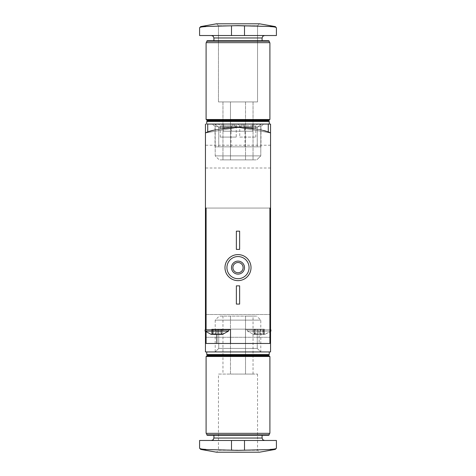 <?xml version="1.0" encoding="UTF-8"?>
<svg xmlns="http://www.w3.org/2000/svg" width="476" height="476" viewBox="0 0 476 476"><rect width="100%" height="100%" fill="white"/><g stroke="black" fill="none" stroke-linecap="round" stroke-linejoin="round"><path stroke-width="0.36" stroke-dasharray="2.38 1.78" d="M205.448 124.063L205.448 132.905L205.448 124.063L205.448 132.905L205.448 124.063L205.448 132.905L205.448 124.063L252.322 124.063L205.448 124.063L205.448 132.905A97.657 97.657 0 0 1 207.726 132.132C209.529 130.483 219.609 128.877 237.97 127.318C256.374 128.871 266.477 130.478 268.274 132.132L268.274 124.063L223.678 124.063L270.552 124.063L205.448 124.063L270.552 124.063L205.448 124.063L270.552 124.063L270.552 132.905L238 127.318L205.448 132.905L237.994 127.318L270.552 132.905L238.018 127.318L205.448 132.905L237.982 127.318L270.552 132.905C263.752 127.633 222.351 126.295 223.678 128.377C222.316 126.301 263.704 127.622 270.552 132.905C263.752 127.633 222.351 126.295 223.678 128.377C222.316 126.301 263.704 127.622 270.552 132.905L270.552 351.937L205.448 351.937L205.448 132.905C212.248 127.633 253.648 126.295 252.322 128.377C253.684 126.301 212.296 127.622 205.448 132.905C212.248 127.633 253.648 126.295 252.322 128.377C253.684 126.301 212.296 127.622 205.448 132.905A97.657 97.657 0 0 1 270.552 132.905L270.552 351.937L205.448 351.937L205.448 132.905A97.657 97.657 0 0 1 270.552 132.905A97.657 97.657 0 0 0 205.448 132.905C209.613 129.645 242.177 125.973 241.255 127.372C242.189 125.967 209.583 129.656 205.448 132.905C209.613 129.645 242.177 125.973 241.255 127.372C242.189 125.967 209.583 129.656 205.448 132.905L205.448 351.937L270.552 351.937L270.552 132.905C266.387 129.645 233.823 125.973 234.745 127.372C233.811 125.967 266.417 129.656 270.552 132.905C266.387 129.645 233.823 125.973 234.745 127.372C233.811 125.967 266.417 129.656 270.552 132.905L270.552 351.937L205.448 351.937L205.448 208.054L269.904 208.054L206.096 208.054L206.096 343.47L206.096 208.054L206.096 329.803L230.515 329.803L206.096 329.803L230.515 329.803L230.515 343.47L216.842 343.47L216.842 329.803L216.842 334.36L215.729 333.926L213.218 333.926L222.536 334.36L221.774 334.36L220.941 333.438L221.774 334.36L221.572 333.926L221.774 334.36L217.948 333.926L222.536 334.36L220.941 333.438L222.536 334.36L228.557 331.1L205.12 331.1L228.557 331.1L205.12 331.1L211.142 334.36L211.909 334.36L212.736 333.438L211.909 334.36L212.112 333.926L211.909 334.36L216.842 334.36L217.948 333.926L216.842 334.36L221.774 334.36L221.572 333.926L221.774 334.36L221.572 333.926L221.774 334.36L216.842 334.36L217.948 333.926L220.459 333.926L217.948 333.926L216.842 334.36L211.909 334.36L213.218 333.926L211.142 334.36L211.909 334.36L212.736 333.438L211.909 334.36L212.112 333.926L211.909 334.36L216.842 334.36L215.729 333.926L213.218 333.926L215.729 333.926L216.842 334.36M270.552 124.063L270.552 351.937L205.448 351.937L205.448 132.905A97.657 97.657 0 0 1 270.552 132.905L270.552 124.063L270.552 132.905L270.552 124.063L270.552 132.905L270.552 124.063L234.745 124.063L270.552 124.063M218.74 329.148L218.74 348.408L257.26 348.408L218.74 348.408L257.26 348.408L218.74 348.408L218.74 329.148L257.26 329.148L218.74 329.148L257.26 329.148L218.74 329.148L257.26 329.148L218.74 329.148L218.74 348.408L257.26 348.408L218.74 348.408L215.211 351.937L269.249 351.937L206.751 351.937L260.788 351.937L215.211 351.937L215.211 320.122L260.788 320.122L215.211 320.122L219.21 316.129L256.79 316.129L219.21 316.129M215.211 124.063L269.249 124.063L206.751 124.063L269.249 124.063L215.211 124.063L215.211 155.878L260.788 155.878L215.211 155.878L260.788 155.878L215.211 155.878L219.21 159.871L256.79 159.871L219.21 159.871L256.79 159.871L219.21 159.871L215.211 155.878L215.211 124.063L218.74 127.592L257.26 127.592L218.74 127.592L257.26 127.592L260.788 124.063L260.788 155.878L256.79 159.871L260.788 155.878L260.788 124.063L257.26 127.592L218.74 127.592L215.211 124.063M205.448 325.893L205.448 314.499L205.448 325.893M270.552 325.893L270.552 314.499L270.552 325.893M270.552 156.616L270.552 145.222L270.552 156.616M205.448 156.616L205.448 145.222L205.448 156.616M257.26 146.852L218.74 146.852L257.26 146.852L257.26 127.592L257.26 146.852L218.74 146.852L257.26 146.852M239.761 137.088L255.773 137.088L239.761 137.088L239.761 125.825L255.773 125.825L239.761 125.825L238 124.063L236.239 125.825L220.227 125.825L236.239 125.825L236.239 137.088L220.227 137.088L236.239 137.088M220.227 137.088L220.227 125.825L218.466 124.063M218.74 348.408L215.211 351.937L218.74 348.408M257.534 374.071L257.534 450.248L259.485 452.2L216.515 452.2L218.466 450.248L257.534 450.248L218.466 450.248L218.466 374.071L257.534 374.071L218.466 374.071M275.336 449.403L244.509 450.248L200.664 449.403M270.154 449.403C274.265 449.195 276.348 448.767 276.413 448.124M199.587 448.124C199.64 448.773 201.729 449.201 205.846 449.403M238 440.478L264.531 440.478L238 440.478M199.587 440.478L276.413 440.478M245.521 374.071L230.479 374.071L253.036 374.071L245.521 374.071L245.521 316.129L253.036 316.129L222.964 316.129L245.521 316.129L245.521 374.071M222.964 374.071L230.479 374.071L222.964 374.071L222.964 316.129M238 435.272L262.092 435.272L238 435.272M268.791 435.272L207.209 435.272M269.249 434.814L206.751 434.814M238 433.321L269.249 433.321L238 433.321M269.904 433.321L206.096 433.321M269.904 356.494L206.096 356.494M238 356.494L269.249 356.494L238 356.494M269.249 355.84L206.751 355.84M268.601 355.191L207.399 355.191M269.249 354.543L206.751 354.543M230.479 374.071L230.479 316.129L230.479 374.071M253.036 374.071L253.036 316.129M263.888 333.926L263.264 333.438L264.091 334.36L264.858 334.36L264.091 334.36L263.264 333.438L264.091 334.36L253.464 334.36L254.226 334.36L255.059 333.438L254.226 334.36L254.428 333.926L254.226 334.36L259.158 334.36L258.051 333.926L255.541 333.926L258.051 333.926L259.158 334.36L264.091 334.36L262.782 333.926L260.271 333.926L264.858 334.36L264.091 334.36L263.888 333.926L263.888 329.148L264.245 329.148L262.782 329.148L264.245 329.148L263.264 329.148L263.888 329.148L263.888 333.926L263.888 329.803L264.245 329.803L262.782 329.803L264.245 329.803L263.264 329.803L263.888 329.803L263.888 333.926M260.271 333.926L259.158 334.36L260.271 333.926L262.782 333.926L260.271 333.926L259.158 334.36L264.091 334.36L259.158 334.36L260.271 333.926L260.271 329.148L262.782 329.148L258.051 329.148L260.271 329.148L260.271 333.926L260.271 329.803L254.071 329.803L262.782 329.803L260.271 329.803L260.271 333.926M255.541 333.926L254.226 334.36L258.051 333.926L253.464 334.36L254.226 334.36L255.059 333.438L254.226 334.36L254.428 333.926L254.226 334.36L259.158 334.36L254.226 334.36L255.541 333.926L255.541 329.148L254.071 329.148L258.051 329.148L255.541 329.148L255.541 333.926M230.515 343.47L230.515 329.803L230.515 343.47L269.904 343.47L245.485 343.47L245.485 329.803L245.485 343.47L206.096 343.47L259.158 343.47L259.158 329.803L269.904 329.803L269.904 208.054L270.552 208.054L205.448 208.054L205.448 132.905M269.904 208.054L269.904 343.47L269.904 329.803L245.485 329.803L245.485 343.47L245.485 329.803L259.158 329.803L259.158 343.47L269.904 343.47L269.904 329.803L247.443 329.803L270.88 329.803L269.904 329.803L269.904 208.054L206.096 208.054M206.096 331.945L206.096 329.803L205.12 329.803L206.096 329.803L206.096 343.47L216.842 343.47M268.274 124.063L207.726 124.063L268.274 124.063L207.726 124.063L207.726 132.132C209.523 130.478 219.626 128.871 238.03 127.318C256.391 128.877 266.471 130.483 268.274 132.132L268.274 124.063L268.274 132.132A97.657 97.657 0 0 1 270.552 132.905M221.685 124.063L254.315 124.063L221.685 124.063L254.315 124.063L221.685 124.063L223.19 126.67L252.81 126.67L223.19 126.67L252.81 126.67L223.19 126.67L221.685 124.063M233.633 124.063L212.415 124.063L233.633 124.063L231.033 126.67L215.021 126.67L231.033 126.67L231.033 146.852L215.021 146.852L231.033 146.852M251.019 267.625A13.019 13.019 0 0 0 231.491 256.344A13.019 13.019 0 0 0 231.491 278.9A13.019 13.019 0 0 0 251.019 267.625M236.37 285.856L236.37 304.081L239.63 304.081L239.63 285.856L236.37 285.856L239.63 285.856L239.63 304.081L236.37 304.081L236.37 285.856L239.63 285.856L239.63 304.081L236.37 304.081L236.37 285.856M236.37 231.163L236.37 249.394L239.63 249.394L239.63 231.163L236.37 231.163L239.63 231.163L239.63 249.394L236.37 249.394L236.37 231.163L239.63 231.163L239.63 249.394L236.37 249.394L236.37 231.163M205.448 329.803L205.448 331.403M270.552 331.403L270.552 329.803M243.099 267.625A5.099 5.099 0 0 0 235.447 263.204A5.099 5.099 0 0 0 235.447 272.04A5.099 5.099 0 0 0 243.099 267.625M223.19 131.227L252.81 131.227L223.19 131.227L223.19 126.67L223.19 131.227L252.81 131.227L223.19 131.227M231.491 131.227L244.509 131.227L231.491 131.227L231.491 124.063L244.509 124.063L231.491 124.063L244.509 124.063L231.491 124.063L231.491 131.227L244.509 131.227L231.491 131.227M217.948 329.803L221.929 329.803L215.729 329.803L217.948 329.803L217.948 333.926L217.948 329.803M221.572 329.803L220.941 329.803L221.572 329.803L221.572 333.926L221.572 329.803M215.729 329.803L211.755 329.803L215.729 329.803L215.729 333.926L215.729 329.803M212.112 329.803L212.736 329.803L212.112 329.803L212.112 333.926L212.112 329.803M269.904 331.1L247.443 331.1L270.88 331.1L247.443 331.1L270.88 331.1L264.858 334.36L269.904 331.945M254.428 329.148L255.059 329.148L254.428 329.148L254.428 333.926L254.428 329.148M211.909 334.36L213.218 333.926L211.909 334.36M220.459 333.926L221.774 334.36L220.459 333.926L220.459 329.148L221.929 329.148L211.755 329.148L220.459 329.148L220.459 333.926M258.051 333.926L259.158 334.36L258.051 333.926L258.051 329.148L258.051 333.926M262.782 333.926L264.091 334.36L262.782 333.926L262.782 329.148L262.782 333.926M242.367 124.063L263.585 124.063L242.367 124.063L244.967 126.67L260.979 126.67L244.967 126.67L244.967 146.852L260.979 146.852L244.967 146.852M245.485 329.803L269.904 329.803L245.485 329.803M224.981 267.625A13.019 13.019 0 0 1 244.509 256.344A13.019 13.019 0 0 1 244.509 278.9A13.019 13.019 0 0 1 224.981 267.625A13.019 13.019 0 0 1 244.509 256.344A13.019 13.019 0 0 1 244.509 278.9A13.019 13.019 0 0 1 224.981 267.625M226.933 267.625A11.067 11.067 0 0 1 243.534 258.04A11.067 11.067 0 0 1 243.534 277.21A11.067 11.067 0 0 1 226.933 267.625M231.491 267.625A6.509 6.509 0 0 1 241.255 261.984A6.509 6.509 0 0 1 241.255 273.26A6.509 6.509 0 0 1 231.491 267.625M232.901 267.625A5.099 5.099 0 0 1 240.553 263.204A5.099 5.099 0 0 1 240.553 272.04A5.099 5.099 0 0 1 232.901 267.625A5.099 5.099 0 0 1 240.553 263.204A5.099 5.099 0 0 1 240.553 272.04A5.099 5.099 0 0 1 232.901 267.625M252.81 126.67L254.315 124.063L252.81 126.67L252.81 131.227L252.81 126.67M244.509 131.227L244.509 124.063L244.509 131.227M269.904 329.803L270.88 329.803L270.88 331.1M247.443 329.803L247.443 331.1L253.464 334.36L255.059 333.438L253.464 334.36L247.443 331.1L247.443 329.803M254.428 329.803L255.059 329.803L254.428 329.803L254.428 333.926L254.428 329.803M205.12 331.1L205.12 329.803L206.096 329.803M212.112 329.148L212.736 329.148L212.112 329.148L212.112 333.926L212.112 329.148M221.572 329.148L220.941 329.148L221.572 329.148L221.572 333.926L221.572 329.148M216.515 23.8L218.466 25.752L218.466 101.929L218.466 25.752L216.515 23.8L259.485 23.8L216.515 23.8L259.485 23.8L257.534 25.752L218.466 25.752L257.534 25.752L218.466 25.752L257.534 25.752L257.534 101.929L218.466 101.929L257.534 101.929L218.466 101.929L257.534 101.929L257.534 25.752L259.485 23.8M200.664 26.596L205.846 26.596C201.735 26.805 199.652 27.233 199.587 27.876C199.64 27.227 201.729 26.805 205.846 26.596L231.491 25.752L205.846 26.596L231.491 25.752L270.154 26.596L238 25.639L231.491 25.752L270.154 26.596C274.265 26.799 276.348 27.227 276.413 27.876C276.36 27.227 274.271 26.799 270.154 26.596L275.336 26.596M238 35.522L211.469 35.522L238 35.522M270.154 26.596C274.271 26.799 276.36 27.227 276.413 27.876L276.413 35.522L199.587 35.522L231.491 35.522L199.587 35.522L199.587 27.876C199.652 27.233 201.735 26.805 205.846 26.596M230.479 101.929L245.521 101.929L222.964 101.929L230.479 101.929L230.479 159.871L222.964 159.871L253.036 159.871L222.964 159.871L253.036 159.871L230.479 159.871L230.479 101.929L253.036 101.929L245.521 101.929L245.521 159.871L245.521 101.929L222.964 101.929L222.964 159.871L222.964 101.929L230.479 101.929L230.479 159.871L230.479 101.929M238 40.728L207.209 40.728L238 40.728M269.249 41.186L268.791 40.728L207.209 40.728L206.751 41.186L269.249 41.186L206.751 41.186L269.249 41.186L269.249 42.679L206.751 42.679L269.249 42.679M206.096 42.679L269.904 42.679L206.096 42.679L269.904 42.679L269.904 119.506L206.096 119.506L269.904 119.506L206.096 119.506L206.096 42.679M206.751 119.506L206.751 120.16L269.249 120.16L206.751 120.16L269.249 120.16L269.249 119.506L206.751 119.506L269.249 119.506M206.751 120.16L207.399 120.809L268.601 120.809L207.399 120.809L268.601 120.809L269.249 120.16M207.399 120.809L206.751 121.457L269.249 121.457L206.751 121.457L269.249 121.457L269.249 124.063M253.036 101.929L253.036 159.871L253.036 101.929L245.521 101.929L253.036 101.929M244.509 35.522L231.491 35.522L244.509 35.522L244.509 25.752M245.521 101.929L245.521 159.871L245.521 101.929M262.092 438.039L213.908 438.039M244.509 440.478L244.509 450.248M231.491 440.478L231.491 450.248M213.218 329.803L213.218 333.926L213.218 329.803M213.218 329.148L213.218 333.926L213.218 329.148M215.729 329.148L215.729 333.926L215.729 329.148M217.948 329.148L217.948 333.926L217.948 329.148M213.908 40.728L213.908 37.961L262.092 37.961L213.908 37.961L262.092 37.961L262.092 40.728M231.491 35.522L231.491 25.752M223.678 124.063L223.678 128.377M252.322 124.063L252.322 128.377M270.552 314.499L205.448 314.499L270.552 314.499M270.552 337.288L205.448 337.288L270.552 337.288M218.74 146.852L218.74 127.592L218.74 146.852M255.773 137.088L255.773 125.825L257.534 124.063M257.26 329.148L257.26 348.408L257.26 329.148L257.26 348.408L260.788 351.937L260.788 320.122L256.79 316.129M257.26 348.408L260.788 351.937L257.26 348.408M270.552 145.222L205.448 145.222M270.552 168.01L205.448 168.01M263.264 329.803L263.264 333.438L264.858 334.36L263.264 333.438L263.264 329.148M212.736 329.148L212.736 333.438L211.142 334.36L212.736 333.438L212.736 329.803M241.255 124.063L241.255 127.372M215.021 146.852L215.021 126.67L212.415 124.063M221.929 329.803L221.929 334.283L221.929 329.803M220.941 329.803L220.941 329.148M211.755 329.803L211.755 334.283L211.755 329.803M264.245 329.148L264.245 334.283L264.245 329.148M254.071 329.148L254.071 334.283L254.071 329.148M255.059 329.148L255.059 329.803M234.745 124.063L234.745 127.372M260.979 146.852L260.979 126.67L263.585 124.063M254.071 329.803L254.071 334.283L254.071 329.803M264.245 329.803L264.245 334.283L264.245 329.803M228.557 329.803L228.557 331.1M211.755 329.148L211.755 334.283L211.755 329.148M221.929 329.148L221.929 334.283L221.929 329.148M206.751 41.186L206.751 42.679M268.601 120.809L269.249 121.457M206.751 121.457L206.751 124.063"/><path stroke-width="0.71" d="M270.552 124.063L270.552 132.905A97.657 97.657 0 0 0 268.274 132.132L268.274 124.063L270.552 124.063M275.336 449.403L259.485 452.2L216.515 452.2L200.664 449.403L238 450.361L275.336 449.403L276.413 448.124C276.36 448.773 274.271 449.195 270.154 449.403M205.846 449.403C201.735 449.201 199.652 448.773 199.587 448.124L200.664 449.403M276.413 448.124L276.413 440.478L199.587 440.478L199.587 448.124M269.249 434.814L206.751 434.814L207.209 435.272L268.791 435.272L269.249 434.814L269.249 433.321M238 433.321L269.904 433.321L269.904 356.494L206.096 356.494L206.096 433.321L238 433.321M206.751 356.494L206.751 355.84L269.249 355.84L269.249 356.494M206.751 355.84L207.399 355.191L268.601 355.191L269.249 355.84M207.399 355.191L206.751 354.543L269.249 354.543L269.249 351.937M228.557 329.803L228.557 331.1L222.536 334.36L211.142 334.36L205.12 331.1L205.448 331.403L205.448 351.937L270.552 351.937L270.552 331.403L270.88 331.1L269.904 331.1M270.552 329.803L270.552 208.054L269.904 208.054L269.904 343.47L216.842 343.47L216.842 334.36M206.096 331.945L206.096 343.47L216.842 343.47M230.515 343.47L230.515 329.803L206.096 329.803L206.096 208.054L205.448 208.054L205.448 329.803M205.448 124.063L205.448 132.905A97.657 97.657 0 0 1 207.726 132.132L207.726 124.063L268.274 124.063M269.904 208.054L270.552 208.054L270.552 132.905M205.448 132.905L205.448 208.054L206.096 208.054M251.019 267.625A13.019 13.019 0 0 0 231.491 256.344A13.019 13.019 0 0 0 231.491 278.9A13.019 13.019 0 0 0 251.019 267.625M249.067 267.625A11.067 11.067 0 0 0 232.466 258.04A11.067 11.067 0 0 0 232.466 277.21A11.067 11.067 0 0 0 249.067 267.625M244.509 267.625A6.509 6.509 0 0 0 234.745 261.984A6.509 6.509 0 0 0 234.745 273.26A6.509 6.509 0 0 0 244.509 267.625M243.099 267.625A5.099 5.099 0 0 0 235.447 263.204A5.099 5.099 0 0 0 235.447 272.04A5.099 5.099 0 0 0 243.099 267.625M239.63 285.856L236.37 285.856L236.37 304.081L239.63 304.081L239.63 285.856M239.63 231.163L236.37 231.163L236.37 249.394L239.63 249.394L239.63 231.163M206.096 329.803L205.12 329.803L205.12 331.1L228.557 331.1M269.904 331.945L270.88 331.1L270.88 329.803L269.904 329.803M216.515 23.8L200.664 26.596L216.515 23.8L259.485 23.8L275.336 26.596L238 25.639L200.664 26.596L199.587 27.876C199.64 27.227 201.729 26.805 205.846 26.596M270.154 26.596C274.265 26.799 276.348 27.227 276.413 27.876L275.336 26.596L259.485 23.8M200.664 26.596L199.587 27.876L199.587 35.522L276.413 35.522L276.413 27.876L275.336 26.596M206.751 41.186L269.249 41.186L268.791 40.728L207.209 40.728L206.751 41.186L206.751 42.679M238 42.679L206.096 42.679L206.096 119.506L269.904 119.506L269.904 42.679L238 42.679M269.249 119.506L269.249 120.16L206.751 120.16L206.751 119.506M269.249 120.16L268.601 120.809L207.399 120.809L206.751 120.16M268.601 120.809L269.249 121.457L206.751 121.457L206.751 124.063M211.469 440.478L213.206 439.753L213.908 438.039L262.092 438.039L262.794 439.753L264.531 440.478M244.509 440.478L244.509 450.248M231.491 440.478L231.491 450.248M262.092 40.728L262.092 37.961L262.794 36.247L264.531 35.522L262.794 36.247L262.092 37.961L213.908 37.961L213.206 36.247L211.469 35.522L213.206 36.247L213.908 37.961L213.908 40.728M231.491 35.522L231.491 25.752M244.509 35.522L244.509 25.752M262.092 438.039L262.092 435.272M213.908 438.039L213.908 435.272M206.751 434.814L206.751 433.321M268.601 355.191L269.249 354.543M206.751 354.543L206.751 351.937M269.249 41.186L269.249 42.679M207.399 120.809L206.751 121.457M269.249 121.457L269.249 124.063"/></g></svg>
